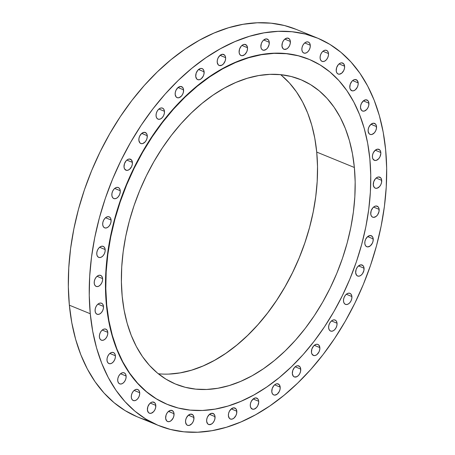 <?xml version="1.0" encoding="UTF-8"?>
<svg xmlns="http://www.w3.org/2000/svg" width="455" height="455" viewBox="0 0 455 455"><rect width="100%" height="100%" fill="white"/><g stroke="black" fill="none" stroke-linecap="round" stroke-linejoin="round"><path stroke-width="0.68" d="M102.705 224.668L103.217 226.476L104.292 227.659L105.759 228.029L107.397 227.534L108.967 226.249L110.218 224.366L110.963 222.176L111.094 220.015A5.943 3.862 -67.8 0 1 109.154 226.027A5.943 3.862 -67.8 0 1 104.65 227.841A5.943 3.862 -67.8 0 1 102.705 224.668L102.705 224.668A5.943 3.862 -67.8 0 1 104.644 218.656A5.943 3.862 -67.8 0 1 109.149 216.842A5.943 3.862 -67.8 0 1 111.094 220.015L110.582 218.201L109.513 217.024L108.04 216.654L106.402 217.149L104.832 218.434L103.581 220.311L102.836 222.501L102.705 224.668M105.537 217.746L111.094 220.015L105.537 217.746M96.778 254.197L97.29 256.006L98.36 257.189L99.827 257.558L101.471 257.064L103.04 255.778L104.292 253.901L105.037 251.712L105.162 249.545A5.943 3.862 -67.8 0 1 103.228 255.556A5.943 3.862 -67.8 0 1 98.724 257.371A5.943 3.862 -67.8 0 1 96.778 254.197L96.778 254.197A5.943 3.862 -67.8 0 1 98.718 248.185A5.943 3.862 -67.8 0 1 103.222 246.371A5.943 3.862 -67.8 0 1 105.162 249.545L104.656 247.736L103.581 246.553L102.113 246.183L100.47 246.678L98.906 247.964L97.654 249.84L96.909 252.03L96.778 254.197M99.611 247.275L105.162 249.545L99.611 247.275M94.225 283.232L94.737 285.046L95.806 286.223L97.273 286.593L98.917 286.098L100.481 284.813L101.732 282.936L102.483 280.746L102.608 278.579A5.943 3.862 -67.8 0 1 100.674 284.591A5.943 3.862 -67.8 0 1 96.164 286.405A5.943 3.862 -67.8 0 1 94.225 283.232L94.225 283.232A5.943 3.862 -67.8 0 1 96.159 277.22A5.943 3.862 -67.8 0 1 100.663 275.406A5.943 3.862 -67.8 0 1 102.608 278.579L102.096 276.771L101.027 275.588L99.56 275.218L97.916 275.713L96.352 276.998L95.101 278.881L94.35 281.065L94.225 283.232M97.057 276.31L102.608 278.579L97.057 276.31M95.106 311.061L95.618 312.869L96.688 314.052L98.155 314.422L99.799 313.927L101.363 312.642L102.614 310.759L103.359 308.57L103.49 306.403A5.943 3.862 -67.8 0 1 101.556 312.42A5.943 3.862 -67.8 0 1 97.046 314.234A5.943 3.862 -67.8 0 1 95.106 311.061L95.106 311.061A5.943 3.862 -67.8 0 1 97.04 305.043A5.943 3.862 -67.8 0 1 101.545 303.229A5.943 3.862 -67.8 0 1 103.49 306.403L102.978 304.594L101.909 303.411L100.441 303.041L98.798 303.536L97.234 304.822L95.977 306.704L95.231 308.894L95.106 311.061M97.939 304.133L103.49 306.403L97.939 304.133M99.4 336.99L99.912 338.799L100.982 339.982L102.449 340.351L104.093 339.857L105.657 338.571L106.908 336.689L107.659 334.499L107.784 332.338A5.943 3.862 -67.8 0 1 105.85 338.349A5.943 3.862 -67.8 0 1 101.346 340.164A5.943 3.862 -67.8 0 1 99.4 336.99L99.4 336.99A5.943 3.862 -67.8 0 1 101.334 330.973A5.943 3.862 -67.8 0 1 105.844 329.158A5.943 3.862 -67.8 0 1 107.784 332.338L107.272 330.523L106.203 329.346L104.735 328.971L103.092 329.465L101.528 330.751L100.276 332.633L99.526 334.823L99.4 336.99M102.233 330.063L107.784 332.338L102.233 330.063M107.005 360.383L107.516 362.197L108.586 363.374L110.053 363.75L111.697 363.255L113.261 361.97L114.512 360.087L115.263 357.897L115.388 355.73A5.943 3.862 -67.8 0 1 113.454 361.748A5.943 3.862 -67.8 0 1 108.944 363.562A5.943 3.862 -67.8 0 1 107.005 360.383L107.005 360.383A5.943 3.862 -67.8 0 1 108.938 354.371A5.943 3.862 -67.8 0 1 113.443 352.557A5.943 3.862 -67.8 0 1 115.388 355.73L114.876 353.922L113.807 352.739L112.34 352.369L110.696 352.864L109.132 354.149L107.88 356.032L107.13 358.221L107.005 360.383M109.837 353.461L115.388 355.73L109.837 353.461M117.731 380.676L118.237 382.484L119.312 383.667L120.78 384.037L122.423 383.542L123.987 382.257L125.239 380.374L125.984 378.185L126.115 376.018A5.943 3.862 -67.8 0 1 124.175 382.035A5.943 3.862 -67.8 0 1 119.671 383.849A5.943 3.862 -67.8 0 1 117.731 380.676L117.731 380.676A5.943 3.862 -67.8 0 1 119.665 374.658A5.943 3.862 -67.8 0 1 124.169 372.844A5.943 3.862 -67.8 0 1 126.115 376.018L125.603 374.209L124.534 373.026L123.06 372.656L121.422 373.151L119.853 374.437L118.601 376.319L117.856 378.509L117.731 380.676M120.558 373.748L126.115 376.018L120.558 373.748M131.313 397.351L131.819 399.16L132.894 400.343L134.362 400.713L136.005 400.218L137.569 398.933L138.821 397.056L139.566 394.866L139.696 392.699A5.943 3.862 -67.8 0 1 137.757 398.711A5.943 3.862 -67.8 0 1 133.252 400.525A5.943 3.862 -67.8 0 1 131.313 397.351L131.313 397.351A5.943 3.862 -67.8 0 1 133.247 391.34A5.943 3.862 -67.8 0 1 137.751 389.525A5.943 3.862 -67.8 0 1 139.696 392.699L139.184 390.89L138.115 389.708L136.648 389.338L135.004 389.833L133.434 391.118L132.183 392.995L131.438 395.185L131.313 397.351M134.14 390.43L139.696 392.699L134.14 390.43M155.798 405.36A5.943 3.862 -67.8 0 1 153.864 411.371A5.943 3.862 -67.8 0 1 149.359 413.185A5.943 3.862 -67.8 0 1 147.414 410.012L148.398 412.503L149.695 413.294L151.282 413.231L153.676 411.593L154.927 409.71L155.673 407.521L155.621 404.387L154.814 402.863L152.749 401.992L151.106 402.487L149.541 403.773L147.847 406.73L147.414 410.012A5.943 3.862 -67.8 0 1 149.354 403.995A5.943 3.862 -67.8 0 1 153.858 402.186A5.943 3.862 -67.8 0 1 155.798 405.36L150.247 403.084L155.798 405.36M174.032 413.686A5.943 3.862 -67.8 0 1 172.098 419.698A5.943 3.862 -67.8 0 1 167.588 421.512A5.943 3.862 -67.8 0 1 165.648 418.338L166.632 420.829L167.929 421.626L169.51 421.558L171.148 420.653L173.156 418.037L173.901 415.847L173.856 412.713L173.048 411.189L170.983 410.325L168.532 411.371L167.093 412.986L166.075 415.062L165.648 418.338A5.943 3.862 -67.8 0 1 167.582 412.327A5.943 3.862 -67.8 0 1 172.087 410.512A5.943 3.862 -67.8 0 1 174.032 413.686L168.481 411.417L174.032 413.686M193.938 417.474A5.943 3.862 -67.8 0 1 192.004 423.491A5.943 3.862 -67.8 0 1 187.5 425.306A5.943 3.862 -67.8 0 1 185.555 422.126L186.539 424.623L187.835 425.414L189.422 425.351L191.817 423.713L193.068 421.83L193.813 419.641L193.762 416.507L192.954 414.983L190.89 414.113L188.438 415.159L186.431 417.775L185.685 419.965L185.555 422.126A5.943 3.862 -67.8 0 1 187.494 416.115A5.943 3.862 -67.8 0 1 191.999 414.3A5.943 3.862 -67.8 0 1 193.938 417.474L188.387 415.205L193.938 417.474M215.033 416.638A5.943 3.862 -67.8 0 1 213.099 422.649A5.943 3.862 -67.8 0 1 208.595 424.464A5.943 3.862 -67.8 0 1 206.65 421.29L207.634 423.781L208.93 424.578L211.342 424.157L212.912 422.871L214.163 420.989L214.908 418.799L214.857 415.671L214.049 414.141L211.984 413.276L209.533 414.323L207.525 416.934L206.78 419.123L206.65 421.29A5.943 3.862 -67.8 0 1 208.589 415.278A5.943 3.862 -67.8 0 1 213.094 413.464A5.943 3.862 -67.8 0 1 215.033 416.638L209.482 414.368L215.033 416.638M236.799 411.189A5.943 3.862 -67.8 0 1 234.865 417.201A5.943 3.862 -67.8 0 1 230.355 419.015A5.943 3.862 -67.8 0 1 228.416 415.842L229.4 418.338L230.691 419.129L232.277 419.066L233.915 418.156L235.923 415.546L236.668 413.356L236.623 410.222L235.815 408.692L233.751 407.828L231.299 408.874L229.286 411.485L228.541 413.675L228.416 415.842A5.943 3.862 -67.8 0 1 230.349 409.83A5.943 3.862 -67.8 0 1 234.854 408.016A5.943 3.862 -67.8 0 1 236.799 411.189L231.248 408.92L236.799 411.189M258.696 401.264A5.943 3.862 -67.8 0 1 256.757 407.282A5.943 3.862 -67.8 0 1 252.252 409.09A5.943 3.862 -67.8 0 1 250.307 405.917L250.819 407.731L252.588 409.204L254.174 409.142L256.569 407.504L257.82 405.621L258.713 402.322L258.514 400.298L257.706 398.773L255.642 397.903L253.19 398.95L251.183 401.566L250.438 403.756L250.307 405.917A5.943 3.862 -67.8 0 1 252.246 399.905A5.943 3.862 -67.8 0 1 256.751 398.091A5.943 3.862 -67.8 0 1 258.696 401.264L253.139 398.995L258.696 401.264M280.183 387.114A5.943 3.862 -67.8 0 1 278.244 393.126A5.943 3.862 -67.8 0 1 273.739 394.94A5.943 3.862 -67.8 0 1 271.794 391.766L272.306 393.575L273.381 394.758L274.848 395.128L277.3 394.081L279.307 391.465L280.052 389.275L280.183 387.114L279.199 384.617L277.129 383.747L275.491 384.242L273.921 385.527L272.226 388.485L271.794 391.766A5.943 3.862 -67.8 0 1 273.734 385.749A5.943 3.862 -67.8 0 1 278.238 383.935A5.943 3.862 -67.8 0 1 280.183 387.114L274.627 384.839L280.183 387.114M300.732 369.073A5.943 3.862 -67.8 0 1 298.798 375.091A5.943 3.862 -67.8 0 1 294.288 376.905A5.943 3.862 -67.8 0 1 292.349 373.731L293.333 376.222L294.63 377.013L297.041 376.598L298.605 375.312L299.856 373.43L300.607 371.24L300.556 368.106L299.748 366.582L297.684 365.712L296.04 366.207L294.476 367.492L292.775 370.45L292.349 373.731A5.943 3.862 -67.8 0 1 294.283 367.714A5.943 3.862 -67.8 0 1 298.787 365.9A5.943 3.862 -67.8 0 1 300.732 369.073L295.181 366.804L300.732 369.073M319.842 347.603A5.943 3.862 -67.8 0 1 317.903 353.615A5.943 3.862 -67.8 0 1 313.398 355.429A5.943 3.862 -67.8 0 1 311.459 352.255L311.965 354.064L313.734 355.543L315.321 355.474L316.959 354.57L318.966 351.954L319.711 349.764L319.842 347.603L318.858 345.106L317.562 344.316L315.975 344.378L313.58 346.022L311.885 348.979L311.459 352.255A5.943 3.862 -67.8 0 1 313.393 346.244A5.943 3.862 -67.8 0 1 317.897 344.429A5.943 3.862 -67.8 0 1 319.842 347.603L314.286 345.334L319.842 347.603M328.652 327.873L329.164 329.682L330.233 330.865L331.701 331.234L333.344 330.739L334.908 329.454L336.16 327.572L336.91 325.382L337.036 323.221A5.943 3.862 -67.8 0 1 335.102 329.232A5.943 3.862 -67.8 0 1 330.597 331.047A5.943 3.862 -67.8 0 1 328.652 327.873L328.652 327.873A5.943 3.862 -67.8 0 1 330.586 321.856A5.943 3.862 -67.8 0 1 335.096 320.047A5.943 3.862 -67.8 0 1 337.036 323.221L336.524 321.406L335.454 320.229L333.987 319.854L332.343 320.348L330.779 321.634L329.528 323.516L328.777 325.706L328.652 327.873M331.485 320.946L337.036 323.221L331.485 320.946M343.514 301.182L344.02 302.99L345.095 304.173L346.562 304.543L348.206 304.048L349.77 302.763L351.021 300.88L351.766 298.69L351.897 296.529A5.943 3.862 -67.8 0 1 349.958 302.541A5.943 3.862 -67.8 0 1 345.453 304.355A5.943 3.862 -67.8 0 1 343.514 301.182L343.514 301.182A5.943 3.862 -67.8 0 1 345.447 295.164A5.943 3.862 -67.8 0 1 349.952 293.35A5.943 3.862 -67.8 0 1 351.897 296.529L351.385 294.715L350.316 293.538L348.843 293.162L347.205 293.657L345.635 294.942L344.384 296.825L343.639 299.015L343.514 301.182M346.34 294.254L351.897 296.529L346.34 294.254M364.051 268.183A5.943 3.862 -67.8 0 1 362.117 274.194A5.943 3.862 -67.8 0 1 357.613 276.009A5.943 3.862 -67.8 0 1 355.668 272.835L356.652 275.332L357.948 276.122L359.535 276.06L361.168 275.15L362.607 273.535L363.926 270.35L363.875 267.216L363.067 265.692L361.003 264.821L358.551 265.868L357.118 267.483L356.094 269.559L355.668 272.835A5.943 3.862 -67.8 0 1 357.602 266.823A5.943 3.862 -67.8 0 1 362.112 265.009A5.943 3.862 -67.8 0 1 364.051 268.183L358.5 265.913L364.051 268.183M373.208 238.886A5.943 3.862 -67.8 0 1 371.274 244.898A5.943 3.862 -67.8 0 1 366.764 246.712A5.943 3.862 -67.8 0 1 364.825 243.539L365.337 245.347L366.406 246.53L367.873 246.9L370.325 245.854L372.332 243.237L373.077 241.048L373.032 237.914L372.224 236.39L370.16 235.519L367.708 236.572L365.695 239.182L364.95 241.372L364.825 243.539A5.943 3.862 -67.8 0 1 366.758 237.527A5.943 3.862 -67.8 0 1 371.263 235.713A5.943 3.862 -67.8 0 1 373.208 238.886L367.657 236.617L373.208 238.886M379.134 209.357A5.943 3.862 -67.8 0 1 377.201 215.369A5.943 3.862 -67.8 0 1 372.696 217.183A5.943 3.862 -67.8 0 1 370.751 214.009L371.263 215.818L372.332 217.001L373.8 217.371L376.251 216.324L377.69 214.709L379.009 211.518L378.958 208.384L378.15 206.86L376.086 205.99L374.442 206.485L372.878 207.77L371.178 210.728L370.751 214.009A5.943 3.862 -67.8 0 1 372.685 207.998A5.943 3.862 -67.8 0 1 377.195 206.183A5.943 3.862 -67.8 0 1 379.134 209.357L373.583 207.082L379.134 209.357M381.688 180.322A5.943 3.862 -67.8 0 1 379.754 186.334A5.943 3.862 -67.8 0 1 375.25 188.148A5.943 3.862 -67.8 0 1 373.305 184.975L374.289 187.466L375.585 188.256L377.172 188.194L379.567 186.556L380.818 184.673L381.563 182.483L381.512 179.35L380.704 177.825L378.64 176.955L376.996 177.45L375.432 178.735L373.737 181.693L373.305 184.975A5.943 3.862 -67.8 0 1 375.244 178.957A5.943 3.862 -67.8 0 1 379.749 177.143A5.943 3.862 -67.8 0 1 381.688 180.322L376.137 178.047L381.688 180.322M380.812 152.493A5.943 3.862 -67.8 0 1 378.873 158.511A5.943 3.862 -67.8 0 1 374.368 160.319A5.943 3.862 -67.8 0 1 372.423 157.146L372.935 158.96L374.704 160.433L376.291 160.37L378.685 158.732L379.936 156.85L380.829 153.551L380.63 151.526L379.823 150.002L377.758 149.132L375.307 150.178L373.299 152.795L372.554 154.984L372.423 157.146A5.943 3.862 -67.8 0 1 374.363 151.134A5.943 3.862 -67.8 0 1 378.867 149.32A5.943 3.862 -67.8 0 1 380.812 152.493L375.256 150.224L380.812 152.493M376.512 126.564A5.943 3.862 -67.8 0 1 374.579 132.576A5.943 3.862 -67.8 0 1 370.074 134.39A5.943 3.862 -67.8 0 1 368.129 131.216L369.113 133.713L370.41 134.504L371.997 134.441L374.391 132.797L375.642 130.921L376.387 128.731L376.336 125.597L375.529 124.073L373.464 123.203L371.013 124.249L369.005 126.865L368.26 129.049L368.129 131.216A5.943 3.862 -67.8 0 1 370.069 125.205A5.943 3.862 -67.8 0 1 374.573 123.39A5.943 3.862 -67.8 0 1 376.512 126.564L370.962 124.295L376.512 126.564M368.908 103.166A5.943 3.862 -67.8 0 1 366.975 109.183A5.943 3.862 -67.8 0 1 362.47 110.997A5.943 3.862 -67.8 0 1 360.525 107.818L361.509 110.315L362.806 111.105L364.392 111.043L366.787 109.405L368.038 107.522L368.783 105.332L368.732 102.199L367.924 100.674L365.86 99.804L363.409 100.851L361.401 103.467L360.656 105.657L360.525 107.818A5.943 3.862 -67.8 0 1 362.464 101.806A5.943 3.862 -67.8 0 1 366.969 99.992A5.943 3.862 -67.8 0 1 368.908 103.166L363.357 100.896L368.908 103.166M358.187 82.878A5.943 3.862 -67.8 0 1 356.248 88.89A5.943 3.862 -67.8 0 1 351.743 90.704A5.943 3.862 -67.8 0 1 349.804 87.531L350.31 89.345L352.079 90.818L353.666 90.755L355.304 89.845L357.311 87.235L358.057 85.045L358.187 82.878L357.203 80.387L355.133 79.517L353.495 80.012L351.925 81.297L350.231 84.255L349.804 87.531A5.943 3.862 -67.8 0 1 351.738 81.519A5.943 3.862 -67.8 0 1 356.242 79.705A5.943 3.862 -67.8 0 1 358.187 82.878L352.631 80.609L358.187 82.878M344.606 66.203A5.943 3.862 -67.8 0 1 342.666 72.214A5.943 3.862 -67.8 0 1 338.162 74.028A5.943 3.862 -67.8 0 1 336.222 70.855L336.728 72.663L337.803 73.847L339.271 74.216L341.722 73.17L343.73 70.553L344.475 68.364L344.606 66.203L343.622 63.706L341.551 62.836L339.913 63.33L338.344 64.621L336.649 67.573L336.222 70.855A5.943 3.862 -67.8 0 1 338.156 64.843A5.943 3.862 -67.8 0 1 342.661 63.029A5.943 3.862 -67.8 0 1 344.606 66.203L339.049 63.928L344.606 66.203M320.115 58.194L320.627 60.003L321.696 61.186L323.164 61.556L324.807 61.061L326.372 59.776L327.623 57.899L328.373 55.709L328.499 53.542A5.943 3.862 -67.8 0 1 326.565 59.554A5.943 3.862 -67.8 0 1 322.055 61.368A5.943 3.862 -67.8 0 1 320.115 58.194L320.115 58.194A5.943 3.862 -67.8 0 1 322.049 52.183A5.943 3.862 -67.8 0 1 326.553 50.368A5.943 3.862 -67.8 0 1 328.499 53.542L327.987 51.733L326.917 50.55L325.45 50.181L323.806 50.676L322.242 51.961L320.991 53.838L320.24 56.028L320.115 58.194M322.948 51.273L328.499 53.542L322.948 51.273M301.881 49.868L302.393 51.677L303.462 52.86L304.935 53.229L306.573 52.734L308.143 51.449L309.394 49.567L310.139 47.377L310.27 45.216A5.943 3.862 -67.8 0 1 308.331 51.227A5.943 3.862 -67.8 0 1 303.826 53.042A5.943 3.862 -67.8 0 1 301.881 49.868L301.881 49.868A5.943 3.862 -67.8 0 1 303.821 43.856A5.943 3.862 -67.8 0 1 308.325 42.042A5.943 3.862 -67.8 0 1 310.27 45.216L309.758 43.401L308.683 42.224L307.216 41.854L305.578 42.349L304.008 43.634L302.757 45.511L302.012 47.701L301.881 49.868M304.714 42.946L310.27 45.216L304.714 42.946M290.358 41.422A5.943 3.862 -67.8 0 1 288.424 47.439A5.943 3.862 -67.8 0 1 283.92 49.254A5.943 3.862 -67.8 0 1 281.975 46.074L282.959 48.571L284.256 49.362L286.667 48.947L288.231 47.661L289.482 45.779L290.233 43.589L290.182 40.455L289.374 38.931L287.31 38.061L284.858 39.107L283.419 40.722L282.401 42.798L281.975 46.074A5.943 3.862 -67.8 0 1 283.909 40.063A5.943 3.862 -67.8 0 1 288.419 38.248A5.943 3.862 -67.8 0 1 290.358 41.422L284.807 39.153L290.358 41.422M269.263 42.264A5.943 3.862 -67.8 0 1 267.33 48.275A5.943 3.862 -67.8 0 1 262.819 50.09A5.943 3.862 -67.8 0 1 260.88 46.916L261.392 48.725L262.461 49.908L263.928 50.278L266.38 49.231L267.819 47.616L269.138 44.425L269.087 41.291L268.279 39.767L266.215 38.897L263.763 39.949L262.325 41.564L261.306 43.64L260.88 46.916A5.943 3.862 -67.8 0 1 262.814 40.904A5.943 3.862 -67.8 0 1 267.318 39.09A5.943 3.862 -67.8 0 1 269.263 42.264L263.712 39.994L269.263 42.264M111.862 195.371L112.374 197.18L113.443 198.363L114.91 198.733L116.554 198.238L118.124 196.952L119.375 195.07L120.12 192.88L120.245 190.719A5.943 3.862 -67.8 0 1 118.311 196.731A5.943 3.862 -67.8 0 1 113.807 198.545A5.943 3.862 -67.8 0 1 111.862 195.371L111.862 195.371A5.943 3.862 -67.8 0 1 113.801 189.354A5.943 3.862 -67.8 0 1 118.306 187.54A5.943 3.862 -67.8 0 1 120.245 190.719L119.739 188.905L118.664 187.727L117.197 187.352L115.553 187.847L113.989 189.132L112.738 191.015L111.993 193.204L111.862 195.371M114.694 188.444L120.245 190.719L114.694 188.444M132.405 162.372A5.943 3.862 -67.8 0 1 130.466 168.384A5.943 3.862 -67.8 0 1 125.961 170.198A5.943 3.862 -67.8 0 1 124.022 167.025L124.528 168.839L126.297 170.312L127.883 170.25L129.521 169.34L131.529 166.729L132.274 164.539L132.405 162.372L131.421 159.881L129.351 159.011L127.713 159.506L126.143 160.791L124.448 163.749L124.022 167.025A5.943 3.862 -67.8 0 1 125.955 161.013A5.943 3.862 -67.8 0 1 130.46 159.199A5.943 3.862 -67.8 0 1 132.405 162.372L126.848 160.103L132.405 162.372M147.261 135.681A5.943 3.862 -67.8 0 1 145.327 141.693A5.943 3.862 -67.8 0 1 140.822 143.507A5.943 3.862 -67.8 0 1 138.877 140.333L139.861 142.83L141.158 143.621L142.745 143.558L145.139 141.915L146.391 140.038L147.136 137.848L147.084 134.714L146.277 133.184L144.212 132.32L141.761 133.366L139.753 135.977L139.008 138.166L138.877 140.333A5.943 3.862 -67.8 0 1 140.817 134.322A5.943 3.862 -67.8 0 1 145.321 132.507A5.943 3.862 -67.8 0 1 147.261 135.681L141.71 133.412L147.261 135.681M156.076 115.951L156.583 117.76L157.657 118.943L159.125 119.312L160.769 118.818L162.333 117.532L163.584 115.65L164.329 113.46L164.46 111.299A5.943 3.862 -67.8 0 1 162.52 117.31A5.943 3.862 -67.8 0 1 158.016 119.125A5.943 3.862 -67.8 0 1 156.076 115.951L156.076 115.951A5.943 3.862 -67.8 0 1 158.01 109.939A5.943 3.862 -67.8 0 1 162.515 108.125A5.943 3.862 -67.8 0 1 164.46 111.299L163.948 109.484L162.879 108.307L161.406 107.937L159.768 108.432L158.198 109.718L156.947 111.594L156.201 113.784L156.076 115.951M158.903 109.029L164.46 111.299L158.903 109.029M183.564 89.823A5.943 3.862 -67.8 0 1 181.63 95.834A5.943 3.862 -67.8 0 1 177.126 97.649A5.943 3.862 -67.8 0 1 175.181 94.475L176.165 96.972L177.461 97.762L179.048 97.7L181.443 96.056L182.694 94.179L183.439 91.99L183.388 88.856L182.58 87.332L180.516 86.461L178.064 87.508L176.057 90.124L175.311 92.314L175.181 94.475A5.943 3.862 -67.8 0 1 177.12 88.463A5.943 3.862 -67.8 0 1 181.625 86.649A5.943 3.862 -67.8 0 1 183.564 89.823L178.013 87.553L183.564 89.823M204.119 71.788A5.943 3.862 -67.8 0 1 202.179 77.799A5.943 3.862 -67.8 0 1 197.675 79.614A5.943 3.862 -67.8 0 1 195.735 76.44L196.719 78.937L198.01 79.727L199.597 79.665L201.235 78.755L203.243 76.144L203.988 73.955L203.942 70.821L203.135 69.291L201.838 68.5L200.251 68.563L197.857 70.206L196.162 73.164L195.735 76.44A5.943 3.862 -67.8 0 1 197.669 70.428A5.943 3.862 -67.8 0 1 202.174 68.614A5.943 3.862 -67.8 0 1 204.119 71.788L198.568 69.518L204.119 71.788M247.503 47.712A5.943 3.862 -67.8 0 1 245.563 53.724A5.943 3.862 -67.8 0 1 241.059 55.538A5.943 3.862 -67.8 0 1 239.114 52.365L239.626 54.173L240.695 55.356L242.168 55.726L244.619 54.68L246.627 52.063L247.372 49.874L247.503 47.712L246.513 45.216L244.449 44.345L242.811 44.84L241.241 46.126L239.546 49.083L239.114 52.365A5.943 3.862 -67.8 0 1 241.053 46.347A5.943 3.862 -67.8 0 1 245.558 44.539A5.943 3.862 -67.8 0 1 247.503 47.712L241.946 45.437L247.503 47.712M225.606 57.631A5.943 3.862 -67.8 0 1 223.672 63.649A5.943 3.862 -67.8 0 1 219.162 65.463A5.943 3.862 -67.8 0 1 217.223 62.289L218.207 64.781L219.498 65.571L221.915 65.156L223.479 63.871L225.179 60.913L225.623 58.689L225.43 56.665L224.622 55.14L222.558 54.27L220.106 55.317L218.093 57.933L217.348 60.123L217.223 62.289A5.943 3.862 -67.8 0 1 219.156 56.272A5.943 3.862 -67.8 0 1 223.661 54.458A5.943 3.862 -67.8 0 1 225.606 57.631L220.055 55.362L225.606 57.631M106.715 304.924A186.522 121.138 -67.8 0 1 167.468 116.201A186.522 121.138 -67.8 0 1 308.877 59.264A186.522 121.138 -67.8 0 1 369.847 158.892L370.751 175.22L370.381 192.095L368.738 209.357L365.837 226.835L361.708 244.363L356.396 261.767L349.94 278.887L342.41 295.551L333.879 311.607L324.426 326.889L314.143 341.261L303.132 354.582L291.49 366.719L279.342 377.553L266.795 386.989L253.975 394.934L241.008 401.304L228.006 406.048L215.107 409.108L202.435 410.467L190.105 410.103L178.235 408.027L166.951 404.25L156.349 398.813L146.538 391.772L137.609 383.19L129.647 373.151L122.736 361.753L116.935 349.104L112.305 335.329L108.887 320.553L106.715 304.924L105.81 288.595L106.18 271.72L107.824 254.459L110.719 236.981L114.848 219.452L120.165 202.048L126.621 184.929L134.145 168.265L142.682 152.209L152.135 136.921L162.418 122.554L173.429 109.234L185.066 97.097L197.214 86.262L209.761 76.827L222.58 68.881L235.554 62.511L248.549 57.768L261.449 54.708L274.126 53.349L286.457 53.713L298.321 55.789L309.61 59.565L320.212 65.002L330.023 72.044L338.952 80.626L346.909 90.664L353.825 102.062L359.621 114.711L364.256 128.486L367.674 143.262L369.847 158.892A186.522 121.138 -67.8 0 1 309.087 347.614A186.522 121.138 -67.8 0 1 167.679 404.552A186.522 121.138 -67.8 0 1 106.715 304.924L106.39 304.793L106.715 304.924M308.712 59.195A186.522 121.138 112.2 0 0 308.553 59.127A186.522 121.138 112.2 0 0 167.15 116.065A186.522 121.138 112.2 0 0 106.39 304.793A186.522 121.138 112.2 0 0 167.36 404.421A186.522 121.138 112.2 0 0 167.52 404.489M158.3 373.765A164.579 106.885 112.2 0 0 316.72 152.084L354.365 167.48A164.579 106.885 -67.8 0 1 300.755 334.004A164.579 106.885 -67.8 0 1 175.988 384.242A164.579 106.885 -67.8 0 1 122.19 296.336A164.579 106.885 -67.8 0 1 175.801 129.811A164.579 106.885 -67.8 0 1 300.573 79.574A164.579 106.885 -67.8 0 1 354.365 167.48L316.72 152.084L317.516 166.496L317.192 181.386L315.742 196.617L313.182 212.036L309.542 227.5L304.85 242.862L299.157 257.968L292.514 272.67L284.984 286.838L276.646 300.323L267.568 313.006L257.854 324.756L247.583 335.466L236.867 345.026L225.794 353.353L214.481 360.36L203.038 365.979L191.572 370.165L180.186 372.867L169.004 374.067M90.266 313.745A209.38 135.982 -67.8 0 1 158.471 101.886A209.38 135.982 -67.8 0 1 317.209 37.97A209.38 135.982 -67.8 0 1 385.647 149.809A209.38 135.982 -67.8 0 1 317.442 361.668A209.38 135.982 -67.8 0 1 158.71 425.579A209.38 135.982 -67.8 0 1 90.266 313.745L69.353 305.191L90.266 313.745L89.254 295.409L89.669 276.464L91.512 257.092L94.765 237.47L99.4 217.797L105.367 198.255L112.612 179.042L121.064 160.331L130.642 142.313L141.255 125.153L152.795 109.018L165.159 94.071L178.224 80.444L191.862 68.278L205.944 57.688L220.334 48.77L234.899 41.621L249.488 36.298L263.968 32.857L278.198 31.338L292.036 31.742L305.356 34.074L318.028 38.311L329.932 44.414L340.943 52.319L350.964 61.954L359.899 73.221L367.663 86.018L374.169 100.214L379.373 115.684L383.207 132.268L385.647 149.809L386.665 168.14L386.244 187.085L384.401 206.462L381.148 226.084L376.512 245.757L370.546 265.293L363.3 284.512L354.849 303.223L345.271 321.241L334.658 338.401L323.118 354.53L310.754 369.483L297.689 383.104L284.051 395.276L269.969 405.866L255.579 414.778L241.019 421.933L226.425 427.256L211.95 430.692L197.72 432.216L183.877 431.812L170.557 429.474L157.885 425.237L145.987 419.14L134.97 411.235L124.949 401.6L116.014 390.333L108.256 377.536L101.744 363.335L96.545 347.87L92.706 331.286L90.266 313.745M317.209 37.97L296.29 29.421A209.38 135.982 112.2 0 0 137.558 93.332A209.38 135.982 112.2 0 0 69.353 305.191A209.38 135.982 112.2 0 0 137.791 417.03A209.38 135.982 112.2 0 0 148.523 420.636M296.33 29.433L284.443 25.526L271.123 23.188L257.28 22.784L243.05 24.308L228.575 27.744L213.981 33.067L199.421 40.222L185.031 49.134L170.949 59.724L157.311 71.896L144.246 85.517L131.882 100.47L120.342 116.599L109.729 133.759L100.151 151.777L91.7 170.488L84.454 189.707L78.487 209.243L73.852 228.916L70.599 248.538L68.756 267.915L68.335 286.86L69.353 305.191L71.793 322.732L75.627 339.316L80.831 354.786L87.337 368.982L95.101 381.779L104.036 393.046L114.057 402.681L125.068 410.586L136.972 416.689M281.582 75.456L289.46 83.026L296.484 91.887L302.581 101.943L307.699 113.102L311.789 125.261L314.803 138.297L316.72 152.084A164.579 106.885 112.2 0 0 280.61 74.66M122.19 296.336L124.107 310.122L127.127 323.158L131.211 335.318L136.329 346.477L142.426 356.538L149.45 365.393L157.328 372.963L165.99 379.18L175.34 383.974L185.299 387.307L195.769 389.139L206.65 389.457L217.837 388.263L229.218 385.561L240.684 381.375L252.133 375.756L263.439 368.743L274.513 360.423L285.234 350.856L295.5 340.147L305.22 328.396L314.291 315.719L322.629 302.228L330.159 288.066L336.802 273.358L342.496 258.252L347.188 242.896L350.833 227.432L353.387 212.013L354.837 196.782L355.167 181.892L354.365 167.48L352.449 153.693L349.434 140.658L345.345 128.498L340.232 117.339L334.129 107.278L327.105 98.422L319.228 90.852L310.572 84.636L301.216 79.841L291.257 76.508L280.786 74.677L269.906 74.358L258.724 75.553L247.344 78.254L235.872 82.44L224.429 88.06L213.116 95.072L202.048 103.393L191.327 112.959L181.056 123.669L171.342 135.419L162.27 148.097L153.926 161.588L146.396 175.749L139.753 190.457L134.06 205.563L129.368 220.92L125.728 236.384L123.168 251.803L121.718 267.034L121.394 281.924L122.19 296.336M308.587 59.144L298.002 55.658L286.132 53.582L273.802 53.218L261.13 54.577L248.231 57.637L235.229 62.381L222.262 68.75L209.442 76.69L196.896 86.126L184.747 96.966L173.105 109.103L162.094 122.423L151.811 136.79L142.358 152.078L133.827 168.134L126.297 184.798L119.841 201.918L114.529 219.321L110.4 236.85L107.499 254.328L105.856 271.584L105.486 288.464L106.39 304.793L108.563 320.422L111.981 335.198L116.611 348.974L122.412 361.623L129.328 373.02L137.285 383.059L146.214 391.641L156.025 398.682L167.394 404.438M308.877 59.264L308.553 59.127M158.71 425.579L137.791 417.03M167.679 404.552L167.36 404.421"/></g></svg>
